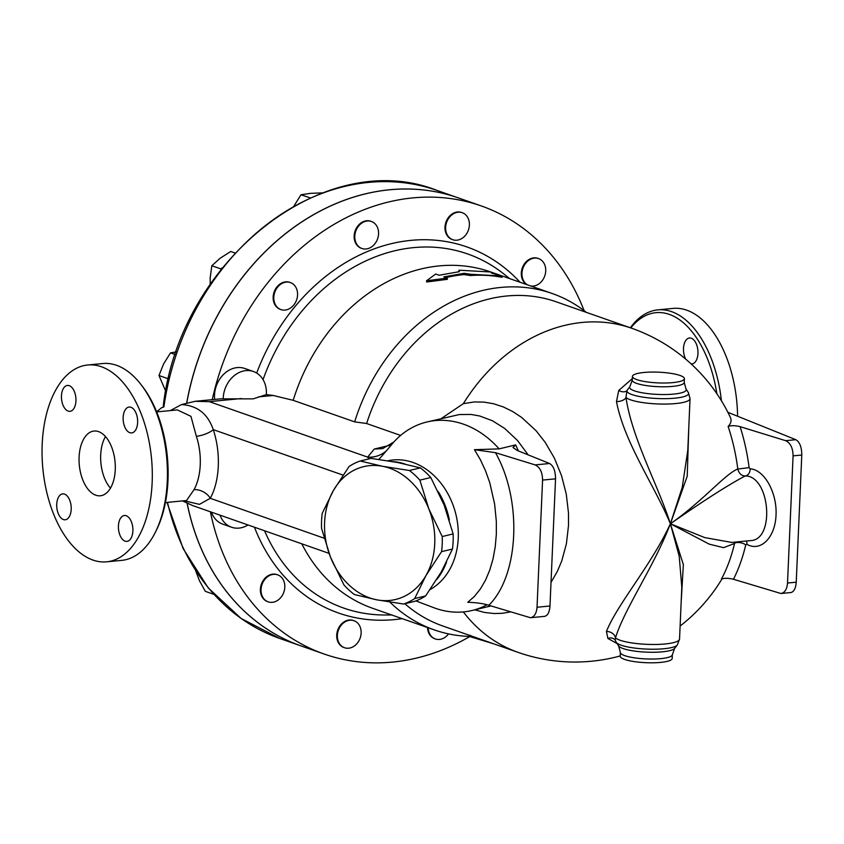 <?xml version="1.0" encoding="UTF-8"?>
<svg xmlns="http://www.w3.org/2000/svg" width="844" height="844" viewBox="0 0 844 844"><rect width="100%" height="100%" fill="white"/><g stroke="black" fill="none" stroke-linecap="round" stroke-linejoin="round"><path stroke-width="1.27" d="M403.58 604.03L376.762 599.82L354.374 594.535A74.799 59.47 76.5 0 1 343.909 584.903L330.521 557.23L321.564 528.492A74.799 59.47 76.5 0 1 322.218 513.384L333.433 490.459A68.301 54.29 -103.5 0 0 330.521 557.23A68.301 54.29 -103.5 0 0 376.762 599.82A68.301 54.29 -103.5 0 0 425.914 575.64A68.301 54.29 -103.5 0 0 428.826 508.879A68.301 54.29 -103.5 0 0 382.585 466.289L409.403 470.498A74.799 59.47 76.5 0 1 419.869 480.141L428.826 508.879L442.224 536.541A74.799 59.47 76.5 0 1 441.56 551.649L425.914 575.64L414.699 598.565A74.799 59.47 76.5 0 1 403.58 604.03L414.499 601.403A74.799 59.47 -103.5 0 0 425.619 595.938L441.264 571.947L452.479 549.022A74.799 59.47 -103.5 0 0 453.133 533.914L444.176 505.176L430.788 477.504A74.799 59.47 -103.5 0 0 420.323 467.871L397.935 462.586L371.117 458.376L360.198 461.003L382.585 466.289A68.301 54.29 -103.5 0 0 333.433 490.459L349.078 466.479A74.799 59.47 76.5 0 1 360.198 461.003M425.619 595.938L414.699 598.565M453.133 533.914L442.224 536.541M452.479 549.022L441.56 551.649M430.788 477.504L419.869 480.141M420.323 467.871L409.403 470.498M527.489 284.85A14.306 11.563 -70.7 0 1 523.333 267.231A14.306 11.563 -70.7 0 1 538.577 258.591A14.306 11.563 -70.7 0 1 545.73 269.785A14.306 11.563 -70.7 0 1 539.253 283.637A14.306 11.563 -70.7 0 1 530.844 286.021M526.835 284.618A14.306 11.563 -70.7 0 1 522.679 267.01A14.306 11.563 -70.7 0 1 537.923 258.359A14.306 11.563 -70.7 0 1 538.25 258.475M467.492 232.205A14.306 11.563 -70.7 0 1 452.785 239.717A14.306 11.563 -70.7 0 1 446.603 222.383A14.306 11.563 -70.7 0 1 462.248 212.709A14.306 11.563 -70.7 0 1 467.492 232.205M452.458 239.601A14.306 11.563 -70.7 0 1 452.131 239.485A14.306 11.563 -70.7 0 1 445.948 222.162A14.306 11.563 -70.7 0 1 461.594 212.477A14.306 11.563 -70.7 0 1 461.921 212.593M378.566 233.841A14.306 11.563 -70.7 0 1 361.949 248.495A14.306 11.563 -70.7 0 1 355.767 231.172A14.306 11.563 -70.7 0 1 371.413 221.487A14.306 11.563 -70.7 0 1 378.566 233.841M361.622 248.379A14.306 11.563 -70.7 0 1 361.295 248.273A14.306 11.563 -70.7 0 1 355.124 230.939A14.306 11.563 -70.7 0 1 370.759 221.255A14.306 11.563 -70.7 0 1 371.086 221.381M296.276 288.099A14.306 11.563 -70.7 0 1 294.356 304.251A14.306 11.563 -70.7 0 1 280.957 309.59A14.306 11.563 -70.7 0 1 274.775 292.256A14.306 11.563 -70.7 0 1 290.42 282.582A14.306 11.563 -70.7 0 1 296.276 288.099M280.63 309.474A14.306 11.563 -70.7 0 1 280.303 309.358A14.306 11.563 -70.7 0 1 274.121 292.035A14.306 11.563 -70.7 0 1 289.766 282.35A14.306 11.563 -70.7 0 1 290.093 282.476M267.516 576.8A14.306 11.563 -70.7 0 1 277.655 574.838A14.306 11.563 -70.7 0 1 283.837 592.161A14.306 11.563 -70.7 0 1 268.192 601.846A14.306 11.563 -70.7 0 1 261.039 590.642A14.306 11.563 -70.7 0 1 267.516 576.8M267.864 601.73A14.306 11.563 -70.7 0 1 267.537 601.614A14.306 11.563 -70.7 0 1 260.385 590.42A14.306 11.563 -70.7 0 1 266.862 576.568A14.306 11.563 -70.7 0 1 277.001 574.606A14.306 11.563 -70.7 0 1 277.328 574.732M339.267 628.221A14.306 11.563 -70.7 0 1 353.984 620.72A14.306 11.563 -70.7 0 1 360.166 638.043A14.306 11.563 -70.7 0 1 344.521 647.728A14.306 11.563 -70.7 0 1 339.267 628.221M344.194 647.612A14.306 11.563 -70.7 0 1 343.867 647.496A14.306 11.563 -70.7 0 1 338.623 627.999A14.306 11.563 -70.7 0 1 353.33 620.488A14.306 11.563 -70.7 0 1 353.657 620.604M406.871 183.116L402.556 181.608L401.122 182.42M322.64 192.875L310.476 193.35L300.981 194.764L293.902 206.105M234.991 252.978L230.728 251.48L220.178 258.222L211.823 265.744L210.177 277.834L210.198 284.301M176.407 351.885L170.52 352.887L163.652 363.817L158.978 375.527L165.783 391.352M195.681 570.755L199.406 580.661L205.335 591.349L213.785 594.313M310.297 197.897L300.981 194.764M222.32 267.791L220.854 268.898L211.823 265.744M220.854 268.898L220.811 269.711M169.053 376.635L168.009 378.692L158.978 375.527M175.478 354.617L170.52 352.887M168.009 378.692L168.367 379.452M448.544 633.886A14.306 11.563 -70.7 0 1 435.356 638.95A14.306 11.563 -70.7 0 1 428.193 627.767M435.029 638.824A14.306 11.563 -70.7 0 1 434.702 638.718A14.306 11.563 -70.7 0 1 427.549 627.535M214.65 399.423A26.016 21.026 -70.7 0 1 223.185 374.768A26.016 21.026 -70.7 0 1 244.718 368.459L253.4 371.497A26.016 21.026 -70.7 0 1 266.356 394.612L253.168 398.864L220.717 398.832L195.122 401.311L181.46 404.582L170.382 410.585M212.234 399.655A237.417 191.831 -70.7 0 1 481.238 205.925A237.417 191.831 -70.7 0 1 584.122 310.655M187.189 503.351A237.417 191.831 109.3 0 0 301.076 645.945L324.223 654.058A237.417 191.831 -70.7 0 1 210.399 511.791M186.724 402.81A237.417 191.831 109.3 0 1 458.018 197.791A237.417 191.831 109.3 0 1 458.06 197.802A237.417 191.831 109.3 0 0 186.809 402.788M156.625 411.809L161.52 407.768L163.915 406.903A237.417 191.831 -70.7 0 1 437.044 190.438C324.296 145.516 178.791 261.482 163.135 407.262M187.115 503.319A237.417 191.831 109.3 0 0 301.002 645.913A237.417 191.831 109.3 0 0 301.044 645.934M470.519 274.258L502.349 276.041L491.714 273.192L490.775 271.99L458.946 270.207L459.4 271.662L439.112 275.239L435.683 274.036L426.515 280.788L447.257 278.087L443.817 276.885L464.105 273.308L470.519 274.258L470.446 275.534L464.052 274.585A178.232 144.007 109.3 0 0 445.938 277.623M502.349 276.041L502.043 277.307A178.232 144.007 109.3 0 0 470.446 275.534M458.946 271.705L458.946 270.207M447.257 278.087L447.352 279.332L426.716 282.002L426.515 280.788M464.052 274.585L464.105 273.308M493.677 643.814L470.414 636.766L470.498 635.374M194.014 489.699A13.008 8.451 -151.1 0 1 210.272 498.308A58.542 32.304 -95.5 0 0 213.268 429.638A13.008 4.157 -18.4 0 1 196.346 436.285A45.534 25.13 84.5 0 1 194.014 489.699L186.524 500.503M184.224 500.745L199.448 504.364L210.272 498.308L324.075 538.187M156.667 411.914L177.356 409.91L190.955 416.345L196.346 436.285M343.044 475.109L213.268 429.638C207.824 413.845 197.222 405.5 181.46 404.582M182.536 500.903L192.611 505.556L329.033 553.358M223.185 398.79A26.016 21.026 -70.7 0 1 253.4 371.497M266.356 394.612L273.234 395.467L293.184 400.33A178.232 144.007 -70.7 0 1 490.607 271.926L552.092 293.469A178.232 144.007 -70.7 0 1 586.316 312.354M378.893 459.431L386.594 450.591A26.016 25.246 34.7 0 1 367.657 457.121L209.323 401.649L195.122 401.311M220.052 515.178A26.016 21.026 109.3 0 0 231.541 527.226A26.016 21.026 109.3 0 0 248.041 524.979M231.541 527.226L222.858 524.187A26.016 21.026 -70.7 0 1 211.369 512.129M470.171 636.439A178.232 144.007 -70.7 0 1 434.217 629.877L372.731 608.334A178.232 144.007 -70.7 0 1 301.783 543.81M727.897 412.326L795.85 439.703L785.637 440.684C790.448 442.952 792.927 448.006 793.075 455.865L787.515 583.035C786.988 589.239 784.804 592.72 780.964 593.511L733.457 579.269A144.725 87.839 -96.8 0 0 745.737 544.855A6.509 2.659 13.2 0 0 739.597 542.586A6.509 2.659 13.2 0 0 734.554 543.452A139.439 84.632 83.2 0 1 721.451 579.037C724.553 578.003 728.551 578.077 733.457 579.269M780.964 593.511L790.817 592.551C793.94 591.844 795.744 588.384 796.23 582.202L801.779 455.022C801.726 447.162 799.753 442.045 795.85 439.703M745.737 544.855L746.845 544.296A6.509 4.737 119 0 0 746.455 541.004M735.04 542.112L734.554 543.452L723.561 547.672L709.213 544.137L670.389 523.765C703.959 500.46 728.921 484.519 745.263 475.932C770.023 475.868 775.33 539.875 750.622 540.603L731.727 542.428L704.74 537.596L670.389 523.765L687.227 476.195L688.778 427.718M746.845 544.296C760.655 552.208 775.203 537.639 776.037 515.062C777.176 492.569 764.263 469.549 750.137 468.842A6.509 5.138 -86.2 0 1 745.263 475.932C741.538 475.9 739.049 473.6 737.804 469.042C725.661 473.463 702.482 501.494 670.389 523.765C657.624 484.002 632.124 438.785 625.963 397.482A7.807 3.903 -8.6 0 1 616.489 401.575C624.159 442.414 654.828 486.091 670.389 523.765C651.378 565.121 617.08 604.431 606.446 631.523L607.902 638.465L617.059 643.539M750.137 468.842L749.113 467.629L737.804 469.042A139.439 84.632 83.2 0 0 728.119 426.431A152.954 31.566 2.5 0 0 730.303 417.252A171.722 171.722 0 0 0 631.681 328.253L556.207 301.804A171.722 138.754 -70.7 0 0 366.623 423.519L400.615 435.43M785.637 440.684L740.114 426.663C735.219 425.471 731.221 425.397 728.119 426.431M518.427 450.949L515.631 444.904L512.994 447.542L517.361 450.527L549.613 463.504L535.149 464.907C539.96 467.165 542.439 472.229 542.576 480.088L537.027 607.258C536.499 613.451 534.315 616.943 530.475 617.724L488.803 605.285C519.187 575.45 522.478 500.207 495.46 452.679L474.433 449.683L480.426 459.78L485.574 470.92L489.815 482.895L494.626 504.058L496.335 521.434L496.335 534.347L495.228 546.901L493.033 558.855L489.794 569.974L485.574 580.06L480.426 588.922L474.455 596.381L467.766 602.289C476.364 602.553 483.38 603.544 488.803 605.285M530.475 617.724L544.57 616.363C547.703 615.645 549.507 612.195 549.982 606.003L555.542 478.833C555.479 470.963 553.506 465.856 549.613 463.504M535.149 464.907L495.46 452.679M474.433 449.683L499.131 448.881L515.631 444.904M499.131 448.881A96.923 77.047 -103.5 0 0 426.779 422.021A96.923 77.047 -103.5 0 0 393.821 442.003L382.68 448.618L374.282 449.04L367.657 457.121L369.06 458.872M386.594 450.591L393.821 442.003M415.881 600.907L433.7 607.669A96.923 77.047 -103.5 0 0 472.165 610.465A96.923 77.047 -103.5 0 0 487.02 604.779M430.123 589.545A68.332 54.322 -103.5 0 0 458.25 538.029A68.332 54.322 -103.5 0 0 387.86 460.803M687.786 450.379L682.237 487.421L670.389 523.765L679.23 556.333L681.804 587.245L679.547 639.056A32.526 6.71 -177.5 0 1 650.735 644.457A32.526 6.71 -177.5 0 1 615.466 637.885C624.729 608.176 654.016 566.63 670.389 523.765L683.366 564.647L681.161 602.141M632.314 378.618L618.736 390.466A7.807 4.916 -147.3 0 0 626.934 390.603L629.951 386.489A28.348 5.845 2.5 0 0 657.676 394.412A28.348 5.845 2.5 0 0 685.982 388.936L684.241 382.448L684.4 378.671A26.016 5.37 2.5 0 0 658.647 372.183A26.016 5.37 2.5 0 0 632.42 376.403A26.016 5.37 2.5 0 0 646.071 381.752A26.016 5.37 2.5 0 0 672.879 382.606A26.016 5.37 2.5 0 0 684.4 378.671M618.736 390.466L616.489 401.575M625.963 397.482L626.934 390.603A30.89 6.372 2.5 0 0 659.28 398.59A30.89 6.372 2.5 0 0 688.345 392.544L690.044 398.653A32.526 6.71 2.5 0 1 661.232 404.054A32.526 6.71 2.5 0 1 625.963 397.482M551.016 582.381L557.314 571.462L561.756 560.933L566.398 543.789L568.508 525.517L568.476 512.93L566.271 494.078L561.513 475.583L554.424 458.186L545.171 442.319L536.045 430.693L521.539 417.347L512.519 411.429L503.203 406.892L493.634 403.77L483.96 402.103L474.307 401.944L463.356 403.654A171.722 138.754 -70.7 0 1 631.681 328.253M474.803 609.832L484.488 612.438L494.162 613.535L502.423 613.282L510.409 611.942M606.446 631.523A7.807 6.256 -161.4 0 1 615.466 637.885L615.149 640.079L616.257 642.316A30.89 6.372 -177.5 0 0 646.557 649.089A30.89 6.372 -177.5 0 0 677.321 644.985L679.547 639.056M607.902 638.465A7.807 6.615 135.2 0 1 614.938 639.699L615.149 640.079M660.662 662.392A26.016 5.37 -177.5 0 1 633.855 661.538A26.016 5.37 -177.5 0 1 620.203 656.189L620.361 652.423A26.016 5.37 -177.5 0 0 634.013 657.771A26.016 5.37 -177.5 0 0 660.831 658.626A26.016 5.37 -177.5 0 0 672.351 654.691L672.193 658.457A26.016 5.37 -177.5 0 1 660.662 662.392M441.275 418.529L463.356 403.654M426.779 422.021L459.379 414.541L471.1 414.446L479.74 415.997L492.474 420.776L504.659 428.425L517.604 440.589L528.122 454.853M463.335 611.921A171.722 138.754 -70.7 0 0 518.121 652.38L442.636 625.931A171.722 138.754 -70.7 0 1 404.846 603.724M449.377 520.02A68.332 54.322 -103.5 0 0 438.194 491.577M405.067 464.052A68.332 54.322 -103.5 0 0 392.629 461.615M436.664 579.606A68.332 54.322 -103.5 0 0 446.529 562.136M293.184 400.33L354.67 421.873L366.623 423.519M721.409 400.742A98.875 54.565 -95.5 0 0 657.824 309.875L672.942 308.408A98.875 54.565 84.5 0 1 737.582 416.24M657.824 309.875A98.875 54.565 -95.5 0 0 630.362 327.788M630.816 327.947A96.269 53.13 84.5 0 1 716.841 393.663M685.666 359.08A13.008 7.185 84.5 0 1 683.492 348.424A13.008 7.185 84.5 0 1 689.474 338.001A13.008 7.185 84.5 0 1 697.872 350.271A13.008 7.185 84.5 0 1 691.974 363.901A13.008 7.185 84.5 0 1 691.12 363.891M354.67 421.873A178.232 144.007 -70.7 0 1 552.092 293.469M434.217 629.877A178.232 144.007 -70.7 0 1 389.896 602.099M469.981 636.439A237.417 191.831 -70.7 0 1 324.223 654.058M64.524 494.109A13.008 7.185 84.5 0 1 71.212 507.75A13.008 7.185 84.5 0 1 65.22 519.777A13.008 7.185 84.5 0 1 63.405 519.545A13.008 7.185 84.5 0 1 56.717 505.904A13.008 7.185 84.5 0 1 62.709 493.877A13.008 7.185 84.5 0 1 64.524 494.109M155.37 532.247L156.393 530.19A96.269 53.13 -95.5 0 0 142.509 386.52L141.106 384.695A98.875 54.565 84.5 0 1 155.37 532.247A98.875 54.565 84.5 0 1 121.81 560.363L106.692 561.819A98.875 54.565 84.5 0 1 42.2 444.144A98.875 54.565 84.5 0 1 87.66 364.998A98.875 54.565 84.5 0 1 151.487 458.155A98.875 54.565 84.5 0 1 106.692 561.819M87.66 364.998L102.778 363.532A98.875 54.565 84.5 0 1 141.106 384.695M105.479 436.58A32.526 17.946 -95.5 0 0 110.469 488.159M115.259 469.749A32.526 17.946 84.5 0 1 100.309 495.787A32.526 17.946 84.5 0 1 79.315 465.139A32.526 17.946 84.5 0 1 94.043 431.041A32.526 17.946 84.5 0 1 115.259 469.749M118.424 525.907A13.008 7.185 84.5 0 1 124.406 515.494A13.008 7.185 84.5 0 1 132.888 530.981A13.008 7.185 84.5 0 1 126.906 541.394A13.008 7.185 84.5 0 1 118.424 525.907M129.839 432.708A13.008 7.185 84.5 0 1 123.14 419.067A13.008 7.185 84.5 0 1 129.132 407.04A13.008 7.185 84.5 0 1 130.947 407.272A13.008 7.185 84.5 0 1 137.635 420.924A13.008 7.185 84.5 0 1 131.643 432.94A13.008 7.185 84.5 0 1 129.839 432.708M75.939 400.911A13.008 7.185 84.5 0 1 69.946 411.323A13.008 7.185 84.5 0 1 61.464 395.847A13.008 7.185 84.5 0 1 67.457 385.434A13.008 7.185 84.5 0 1 75.939 400.911M520.031 282.234A193.972 156.72 109.3 0 0 256.681 373.059M166.985 502.402L183.127 548.579L208.257 587.951L241.11 618.473L280.029 638.57A237.417 191.831 -70.7 0 1 167.513 502.359M472.492 636.387L472.197 637.368M263.043 379.61A187.59 151.572 -70.7 0 1 504.522 274.5L509.607 278.583M258.37 396.902L273.234 395.467M209.323 401.649L241.363 398.547M391.732 614.991L385.223 615.002A187.59 151.572 -70.7 0 1 264.562 530.77M254.445 527.226A193.972 156.72 109.3 0 0 402.166 618.641M749.113 467.629A144.725 87.839 -96.8 0 0 740.114 426.663M793.075 455.865L801.779 455.022M796.23 582.202L787.515 583.035M542.576 480.088L555.542 478.833M549.982 606.003L537.027 607.258M629.951 386.489L632.251 380.169A26.016 5.37 2.5 0 0 645.903 385.518A26.016 5.37 2.5 0 0 672.71 386.383A26.016 5.37 2.5 0 0 684.241 382.448M672.351 654.691L674.651 648.371A28.348 5.845 -177.5 0 1 646.42 652.138A28.348 5.845 -177.5 0 1 618.62 645.924L620.361 652.423M390.213 445.21L374.282 449.04M537.923 258.359L538.577 258.591M452.131 239.485L452.785 239.717M461.594 212.477L462.248 212.709M361.295 248.273L361.949 248.495M370.759 221.255L371.413 221.487M280.303 309.358L280.957 309.59M289.766 282.35L290.42 282.582M267.537 601.614L268.192 601.846M277.001 574.606L277.655 574.838M343.867 647.496L344.521 647.728M353.33 620.488L353.984 620.72M434.702 638.718L435.356 638.95M458.018 197.791L437.044 190.438M301.002 645.913L280.029 638.57M165.435 502.56L186.123 500.555M685.982 388.936L688.345 392.544M632.251 380.169L632.42 376.403M687.786 450.453L690.044 398.653M518.121 652.38A171.722 171.722 0 0 0 620.213 655.946M680.116 626.026A171.722 171.722 0 0 0 722.137 578.689M674.651 648.371L677.321 644.985M618.62 645.924L616.257 642.316M490.944 605.95L472.165 610.465M458.092 197.812L481.238 205.925"/></g></svg>
